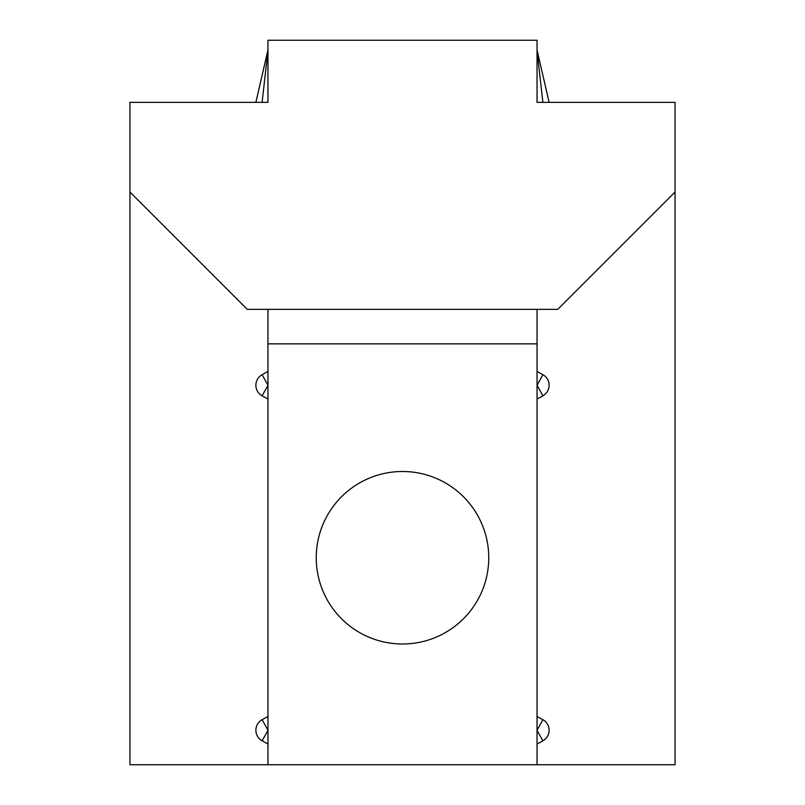 <?xml version="1.0" encoding="UTF-8"?>
<svg xmlns="http://www.w3.org/2000/svg" width="805" height="805" viewBox="0 0 805 805"><rect width="100%" height="100%" fill="white"/><g stroke="black" fill="none" stroke-linecap="round" stroke-linejoin="round"><path stroke-width="1.21" d="M402.5 471.499A86.246 86.246 0 0 0 316.254 557.754A86.246 86.246 0 0 0 402.5 644A86.246 86.246 0 0 0 488.746 557.754A86.246 86.246 0 0 0 402.5 471.499M537.046 309.351L537.046 764.75L675.053 764.75L675.053 102.346L537.046 102.346L537.046 40.25L267.954 40.25L267.954 50.604L262.108 102.346M675.053 192.053L557.754 309.351L247.246 309.351L129.947 192.053L129.947 102.346L267.954 102.346L267.954 40.25M537.046 764.75L267.954 764.75L267.954 309.351M537.046 40.25L537.046 50.604L542.892 102.346M129.947 192.053L129.947 764.75L267.954 764.75M267.954 730.397L262.108 740.811L267.954 744.051M267.954 716.45L262.108 719.68L267.884 730.135M262.108 740.811A12.075 12.075 0 0 1 262.108 719.68M267.954 399.049L262.108 395.819A12.075 12.075 0 0 1 262.108 374.687L267.954 371.447M267.954 385.394L262.108 395.819M537.046 744.051L542.892 740.811L537.046 730.397M537.116 730.135L542.892 719.68L537.046 716.45M537.046 371.447L542.892 374.687A12.075 12.075 0 0 1 542.892 395.819L537.046 399.049M542.892 719.68A12.075 12.075 0 0 1 542.892 740.811M267.954 343.846L537.046 343.846M262.108 374.687L267.884 385.142M542.892 395.819L537.116 385.364M537.116 385.142L542.892 374.687M267.824 50.604L255.879 102.346M537.177 50.604L549.121 102.346"/></g></svg>
